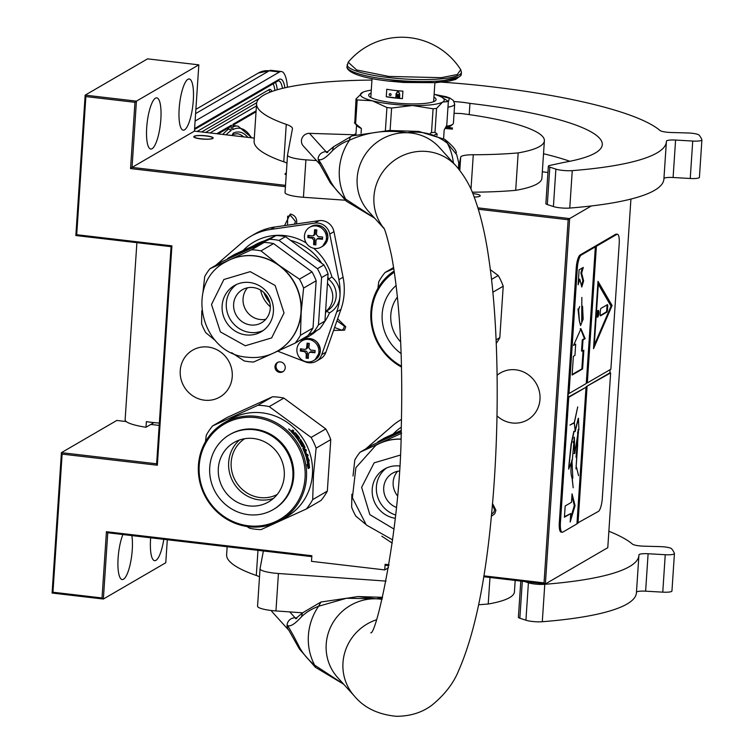 <?xml version="1.0" encoding="UTF-8"?>
<svg xmlns="http://www.w3.org/2000/svg" width="754" height="754" viewBox="0 0 754 754"><rect width="100%" height="100%" fill="white"/><g stroke="black" fill="none" stroke-linecap="round" stroke-linejoin="round"><path stroke-width="1.13" d="M492.532 503.502L495.925 510.288L494.756 513.738L491.363 516.311M492.4 504.973L494.615 509.77L493.757 512.315L491.58 514.087M337.641 318.81L345.737 326.727L344.569 330.177L333.57 330.431M336.934 320.827L344.427 326.209L343.57 328.753L341.986 330.233L334.597 327.5M284.55 225.616L290.271 214.042C294.475 214.956 296.633 217.604 296.765 221.968L296.35 223.929M287.585 225.182L287.642 216.238L290.676 215.616L295.455 221.45L294.446 224.202M630.928 199.065L607.781 547.668L545.378 583.954L569.647 218.575L568.158 219.753L478.347 209.254M388.47 567.743L384.738 569.911L385.106 564.294L388.97 564.746M388.828 565.641L385.351 565.236L385.106 564.294M285.417 186.69L130.546 168.576L134.947 102.318L85.871 96.578L76.701 234.72L171.912 245.851L157.341 465.227L62.13 454.096L52.95 592.229L102.026 597.969L106.427 531.711L311.864 555.736L311.496 561.344L384.738 569.911M167.294 539.741L165.767 562.757L103.364 599.034L107.765 532.776L106.427 531.711M254.296 138.114L194.428 131.121L198.83 64.853L147.567 58.859L85.164 95.145L75.843 235.531L171.054 246.662L156.634 463.795L61.423 452.654L52.092 593.04L103.364 599.034L102.026 597.969M542.324 171.799L547.941 172.459M591.353 205.955L569.647 218.575L477.913 207.85M483.7 576.744L545.378 583.954L544.039 582.88L568.158 219.753M483.851 575.849L544.039 582.88M280.45 361.92A5.344 5.071 -120.2 0 0 275.116 368.178A5.344 5.071 -120.2 0 0 282.788 371.779A5.344 5.071 -120.2 0 0 280.45 361.92M208 347.029A27.097 25.702 -120.2 0 0 192.619 350.186A27.097 25.702 -120.2 0 0 180.932 378.791A27.097 25.702 -120.2 0 0 204.475 400.186A27.097 25.702 -120.2 0 0 219.857 397.038A27.097 25.702 -120.2 0 0 231.544 368.423A27.097 25.702 -120.2 0 0 208 347.029M496.999 415.859A27.097 25.702 -120.2 0 0 512.22 422.975A27.097 25.702 -120.2 0 0 527.611 419.818A27.097 25.702 -120.2 0 0 539.289 391.213A27.097 25.702 -120.2 0 0 515.755 369.818A27.097 25.702 -120.2 0 0 500.364 372.966A27.097 25.702 -120.2 0 0 497.103 375.238M107.765 532.776L311.807 556.64M150.668 537.791A25.768 6.663 96.7 0 0 154.645 560.674A25.768 6.663 96.7 0 0 155.955 560.354A25.768 6.663 96.7 0 0 163.788 539.327M122.921 534.548A25.768 6.663 96.7 0 0 117.926 562.503A25.768 6.663 96.7 0 0 122.186 579.553A25.768 6.663 96.7 0 0 123.505 579.232A25.768 6.663 96.7 0 0 130.744 561.645A25.768 6.663 96.7 0 0 131.856 535.594M126.22 421.552L116.804 420.449L61.423 452.654L62.13 454.096M150.838 424.436L159.179 425.407M198.83 64.853L136.436 101.14L85.164 95.145L85.871 96.578M75.843 235.531L76.701 234.72M194.428 131.121L132.035 167.407L136.436 101.14L134.947 102.318M187.906 79.302A25.768 6.663 96.7 0 0 179.358 106.248A25.768 6.663 96.7 0 0 183.241 130.169A25.768 6.663 96.7 0 0 184.551 129.848A25.768 6.663 96.7 0 0 193.109 102.902A25.768 6.663 96.7 0 0 189.226 78.981A25.768 6.663 96.7 0 0 187.906 79.302M155.456 98.18A25.768 6.663 96.7 0 0 146.898 125.126A25.768 6.663 96.7 0 0 150.781 149.038A25.768 6.663 96.7 0 0 152.091 148.717A25.768 6.663 96.7 0 0 160.649 121.771A25.768 6.663 96.7 0 0 156.766 97.86A25.768 6.663 96.7 0 0 155.456 98.18M285.512 185.352L132.035 167.407L130.546 168.576M286.209 174.89A9.736 1.791 -176.2 0 1 285.031 173.938A9.736 1.791 -176.2 0 1 285.408 173.495A9.736 1.791 -176.2 0 1 286.322 173.147M206.144 135.814A9.736 1.791 -176.2 0 1 213.194 138.01A9.736 1.791 -176.2 0 1 200.809 138.915A9.736 1.791 -176.2 0 1 193.769 136.719A9.736 1.791 -176.2 0 1 206.144 135.814M472.805 193.542A9.736 1.791 -176.2 0 1 480.232 195.786A9.736 1.791 -176.2 0 1 479.855 196.228A9.736 1.791 -176.2 0 1 474.191 197.039M171.054 246.662L171.912 245.851M156.634 463.795L157.341 465.227M52.092 593.04L52.95 592.229M277.962 362.269A5.344 5.071 -120.2 0 0 283.297 371.439M212.27 138.397C216.049 136.578 197.388 134.391 194.692 136.342C190.903 138.161 209.565 140.348 212.27 138.397L212.477 137.652L213.052 138.284M194.692 136.342L193.863 137.011M195.097 121.055L279.451 72.007A38.171 9.868 96.7 0 1 281.402 71.536L271.148 70.339A38.171 9.868 -83.3 0 0 269.197 70.81L279.451 72.007M287.444 87.247A38.171 9.868 96.7 0 0 281.402 71.536M153.995 422.598L145.993 427.245A36.258 6.663 -176.2 0 1 125.126 419.771L136.889 242.665M159.339 423.079A36.258 6.663 -176.2 0 1 146.37 421.627L145.993 427.245M256.106 110.829L232.986 124.278L232.929 125.041M232.694 128.623L232.618 129.735A153.627 39.736 96.7 0 1 251.384 137.775M226.087 134.815A153.627 39.736 96.7 0 1 231.054 130.649L228.82 128.906L226.982 128.698M218.066 133.882L230.111 126.879L231.412 125.192L216.737 133.722M446.472 127.294A29.01 5.335 3.8 0 0 451.194 125.579L452.786 124.231A30.537 5.617 3.8 0 0 453.399 123.222L454.662 104.127L453.343 100.442L449.855 98.067L446.179 96.729L434.125 94.325A41.988 7.719 3.8 0 1 442.164 97.483L447.16 100.612A47.134 8.662 3.8 0 1 448.338 101.554L446.754 125.4L444.172 129.961L443.597 138.642M446.293 126.304A30.537 5.617 3.8 0 0 452.786 124.231M448.3 102.092L449.403 98.227L434.549 94.457M452.523 127.992L445.755 127.313M452.428 129.132L445.096 128.472M277.679 351.166L305.615 361.958A13.355 12.667 -120.2 0 0 308.772 362.749A13.355 12.667 -120.2 0 0 316.36 361.194A13.355 12.667 -120.2 0 0 321.76 354.606L336.746 311.854A61.074 57.917 -120.2 0 0 339.969 296.011A61.074 57.917 -120.2 0 0 338.876 279.668L329.762 234.098A13.355 12.667 -120.2 0 0 314.833 223.109L270.639 229.442A61.074 57.917 -120.2 0 0 250.677 236.37A61.074 57.917 -120.2 0 0 242.307 242.345L215.738 265.37M316.36 361.194L320.554 358.763A13.355 12.667 -120.2 0 0 325.945 352.175L340.931 309.423A61.074 57.917 -120.2 0 0 343.07 277.236L333.956 231.657A13.355 12.667 -120.2 0 0 319.027 220.677L274.824 227.011A61.074 57.917 -120.2 0 0 254.861 233.938L250.677 236.37M326.378 311.1L329.526 312.853A22.139 20.989 -120.2 0 0 339.969 296.011A22.139 20.989 -120.2 0 0 331.911 277.01L327.698 279.63M325.587 311.506A19.086 18.096 -120.2 0 0 327.453 283.381M271.628 353.928L253.617 362.024A56.87 53.93 59.8 0 1 248.886 361.675A56.87 53.93 59.8 0 1 244.173 360.921L231.723 352.693M249.508 282.496A26.72 25.334 59.8 0 1 272.712 303.589A26.72 25.334 59.8 0 1 261.195 331.798A26.72 25.334 59.8 0 1 246.021 334.908A26.72 25.334 -120.2 0 1 222.816 313.815A26.72 25.334 -120.2 0 1 234.334 285.606A26.72 25.334 -120.2 0 1 249.508 282.496M263.231 330.478A26.72 25.334 59.8 0 1 250.215 332.476A26.72 25.334 -120.2 0 1 227.322 312.618A26.72 25.334 -120.2 0 1 236.492 284.494M253.193 287.547A19.086 18.096 -120.2 0 0 242.354 289.772A19.086 18.096 -120.2 0 0 234.126 309.922A19.086 18.096 -120.2 0 0 250.705 324.983A19.086 18.096 59.8 0 0 261.544 322.769A19.086 18.096 59.8 0 0 269.772 302.618A19.086 18.096 59.8 0 0 253.193 287.547M247.519 287.802A19.086 18.096 -120.2 0 0 244.428 307.217A19.086 18.096 -120.2 0 0 260.13 319.507A19.086 18.096 59.8 0 0 265.813 319.262M202.949 292.495L204.72 276.511A56.87 53.93 -120.2 0 1 209.998 268.707L229.932 259.734A51.526 48.869 -120.2 0 1 255.097 255.851A51.526 48.869 59.8 0 1 279.366 265.512A51.526 48.869 59.8 0 1 301.185 312.175A51.526 48.869 59.8 0 1 277.642 350.94A51.526 48.869 59.8 0 1 277.538 350.996M274.786 352.486L295.182 343.089A56.87 53.93 59.8 0 0 300.46 335.285L301.185 312.175L303.598 288.075A56.87 53.93 59.8 0 0 299.432 279.159L279.366 265.512L260.997 250.884A56.87 53.93 59.8 0 0 256.294 250.121A56.87 53.93 -120.2 0 0 251.563 249.781L229.932 259.734A51.526 48.869 -120.2 0 0 225.842 261.845A51.526 48.869 -120.2 0 0 225.738 261.911M260.601 290.083A28.624 27.144 -120.2 0 0 270.3 306.755M201.789 310.723L201.582 323.72A56.87 53.93 -120.2 0 0 205.748 332.637L215.418 340.619M295.182 343.089L307.736 335.794A56.87 53.93 59.8 0 0 313.014 327.99L316.152 280.771L303.598 288.075M300.46 335.285L313.014 327.99M299.432 279.159L311.986 271.864A56.87 53.93 59.8 0 1 316.152 280.771M260.997 250.884L273.561 243.58L311.986 271.864M251.563 249.781L264.117 242.477A56.87 53.93 59.8 0 1 273.561 243.58M209.998 268.707L222.553 261.402L264.117 242.477M308.593 334.719L313.183 332.627A56.87 53.93 59.8 0 0 318.461 324.823L321.59 277.604A56.87 53.93 59.8 0 0 317.425 268.697L278.999 240.413A56.87 53.93 -120.2 0 0 269.555 239.31L276.049 235.54L234.485 254.466L227.991 258.236A56.87 53.93 -120.2 0 0 227.143 259.31M276.049 235.54A56.87 53.93 59.8 0 1 285.493 236.643L323.918 264.918A56.87 53.93 59.8 0 1 328.084 273.834L324.946 321.044A56.87 53.93 59.8 0 1 319.677 328.848L313.183 332.627M269.555 239.31L227.991 258.236M278.999 240.413L285.493 236.643M317.425 268.697L323.918 264.918M321.59 277.604L328.084 273.834M318.461 324.823L324.946 321.044M313.645 360.563A11.451 10.858 59.8 0 0 318.876 351.948A11.451 10.858 -120.2 0 0 313.598 341.27A11.451 10.858 -120.2 0 0 302.137 340.77A11.451 10.858 -120.2 0 0 296.906 349.375A11.451 10.858 59.8 0 0 302.194 360.054A11.451 10.858 59.8 0 0 313.645 360.563L315.087 359.724A11.451 10.858 59.8 0 0 320.318 351.11A11.451 10.858 59.8 0 0 315.031 340.44A11.451 10.858 59.8 0 0 303.579 339.931C313.24 336.953 318.838 340.657 320.365 351.062L315.087 359.724M300.375 349.922L300.46 348.791A53.421 9.821 3.8 0 0 304.729 349.385L305.794 349.168L306.68 347.726A53.421 13.817 -83.3 0 1 307.104 343.155A52.884 9.717 3.8 0 0 309.3 343.419A53.421 13.817 96.7 0 0 308.876 347.98L310.582 350.063A53.421 9.821 3.8 0 0 315.106 350.506L314.955 352.749A53.421 9.821 -176.2 0 1 310.431 352.316L309.338 352.542L308.48 353.975A53.421 13.817 96.7 0 0 308.311 358.386A52.884 9.717 -176.2 0 1 306.115 358.131A53.421 13.817 -83.3 0 1 306.284 353.711L304.578 351.628A53.421 9.821 -176.2 0 1 300.309 351.044L300.375 349.922M301.308 348.913L301.204 350.525L300.309 351.044M307.962 343.258L307.698 347.132A1.904 1.81 59.8 0 1 306.831 348.565L305.832 349.149M309.376 352.523L310.375 351.939A1.904 1.81 59.8 0 1 311.459 351.722L314.993 352.137M301.204 350.525L305.596 351.034A1.904 1.81 59.8 0 1 307.302 353.117L307.001 357.613L306.115 358.131M307.001 357.613L308.329 357.764M321.185 247.095A11.451 10.858 59.8 0 0 326.416 238.481A11.451 10.858 -120.2 0 0 321.129 227.802A11.451 10.858 -120.2 0 0 309.677 227.293A11.451 10.858 -120.2 0 0 304.446 235.908A11.451 10.858 59.8 0 0 309.724 246.586A11.451 10.858 59.8 0 0 321.185 247.095L322.627 246.256A11.451 10.858 59.8 0 0 327.858 237.642A11.451 10.858 59.8 0 0 322.571 226.963A11.451 10.858 59.8 0 0 311.11 226.454C320.78 223.476 326.378 227.19 327.896 237.585L322.627 246.256M307.915 236.445L307.99 235.323A53.421 9.821 3.8 0 0 312.26 235.908L313.334 235.691L314.22 234.249A53.421 13.817 -83.3 0 1 314.644 229.687A52.884 9.717 3.8 0 0 316.84 229.942A53.421 13.817 96.7 0 0 316.416 234.513L318.122 236.596A53.421 9.821 3.8 0 0 322.646 237.039L322.495 239.282A53.421 9.821 -176.2 0 1 317.971 238.839L316.878 239.065L316.02 240.498A53.421 13.817 96.7 0 0 315.841 244.918A52.884 9.717 -176.2 0 1 313.645 244.664A53.421 13.817 -83.3 0 1 313.824 240.243L312.109 238.151A53.421 9.821 -176.2 0 1 307.849 237.567L307.915 236.445M308.848 235.446L308.735 237.048L307.849 237.567M315.492 229.791L315.238 233.655A1.904 1.81 59.8 0 1 314.361 235.097L313.372 235.672M316.916 239.046L317.905 238.471A1.904 1.81 59.8 0 1 318.989 238.245L322.533 238.66M308.735 237.048L313.136 237.567A1.904 1.81 59.8 0 1 314.842 239.649L314.541 244.145L313.645 244.664M314.541 244.145L315.86 244.296M305.05 477.904A55.155 52.299 -120.2 0 0 255.729 417.622A55.155 52.299 -120.2 0 0 199.216 465.529A55.155 52.299 59.8 0 0 248.547 525.811A55.155 52.299 59.8 0 0 305.05 477.904M280.752 520.203A56.296 53.393 59.8 0 0 306.463 477.848A56.296 53.393 -120.2 0 0 280.479 425.36A56.296 53.393 -120.2 0 0 224.145 422.862A56.296 53.393 -120.2 0 0 198.434 465.218A56.296 53.393 59.8 0 0 224.419 517.706A56.296 53.393 59.8 0 0 280.752 520.203L286.718 516.735A56.296 53.393 59.8 0 0 312.429 474.379A56.296 53.393 -120.2 0 0 286.454 421.891A56.296 53.393 -120.2 0 0 230.121 419.394L224.145 422.862M246.954 526.509L249.725 528.281A62.978 59.726 59.8 0 0 261.054 529.61L306.369 508.978L321.016 500.458A62.978 59.726 59.8 0 0 327.34 491.09L330.761 439.62A62.978 59.726 -120.2 0 0 325.766 428.932L283.872 398.093A62.978 59.726 -120.2 0 0 272.543 396.774L227.237 417.405L212.59 425.925A62.978 59.726 -120.2 0 0 206.257 435.294L205.474 441.721M327.34 491.09L312.693 499.61A62.978 59.726 59.8 0 1 306.369 508.978M312.693 499.61L313.504 474.398L316.114 448.14A62.978 59.726 -120.2 0 0 311.119 437.443L269.225 406.613A62.978 59.726 -120.2 0 0 257.896 405.294L212.59 425.925M330.761 439.62L316.114 448.14M325.766 428.932L311.119 437.443M283.872 398.093L269.225 406.613M272.543 396.774L257.896 405.294M308.141 459.865L307.019 457.376M308.358 459.827A56.296 53.393 -120.2 0 1 309.517 467.471L308.744 466.424A56.296 53.393 -120.2 0 0 307.406 458.847L306.303 457.791L307.641 457.018L309.291 460.817L307.66 459.949M308.81 467.819L307.952 466.679L309.545 467.8L308.113 468.225M307.952 466.679A55.532 52.667 -120.2 0 0 307.83 465.604M308.688 466.632A56.296 53.393 -120.2 0 0 307.368 459.035L306.671 459.186M309.545 467.8L308.207 468.573L307.019 464.558L307.877 465.604L307.378 465.652M307.877 465.604A56.296 53.393 -120.2 0 0 306.388 458.093L307.368 459.035M297.425 438.027L298.452 437.329L297.425 438.027A55.532 52.667 -120.2 0 0 297.396 437.98M298 437.593A56.296 53.393 -120.2 0 0 296.369 435.482L296.03 435.765M296.369 435.482L295.983 435.708A56.296 53.393 -120.2 0 1 297.613 437.82L297.038 438.253A55.532 52.667 -120.2 0 0 296.869 438.027M296.737 438.121L297.085 437.857A56.296 53.393 -120.2 0 0 295.144 435.388L294.814 435.671M302.015 445.312A55.532 52.667 -120.2 0 1 302.392 446.038L303.042 445.718L303.146 446.34L301.873 446.387A56.296 53.393 -120.2 0 0 294.757 435.605L295.144 435.388M303.146 446.34L302.222 446.82M303.042 445.718A56.296 53.393 -120.2 0 0 301.798 443.427L301.411 443.654M303.183 446.283A55.532 52.667 -120.2 0 0 302.919 445.774M306.049 456.717L308.132 455.736L306.228 456.839L305.898 456.358A56.296 53.393 -120.2 0 0 302.844 448.357L304.164 446.651A56.296 53.393 -120.2 0 0 302.316 443.126L301.685 443.484A55.532 52.667 -120.2 0 0 301.685 443.484L301.298 443.446M306.228 456.839L305.898 456.358M307.425 455.916A55.532 52.667 -120.2 0 0 307.076 454.747M308.132 455.736A56.296 53.393 -120.2 0 0 307.717 454.37L306.397 455.02M306.812 454.898A56.296 53.393 -120.2 0 0 305.738 451.778L305.351 452.004A56.296 53.393 -120.2 0 1 306.426 455.114L306.105 455.303M305.549 455.246L305.973 455.124A56.296 53.393 -120.2 0 0 304.757 451.693L304.343 451.853M304.757 451.693L306.426 450.722L304.324 451.806M305.747 450.977A55.532 52.667 -120.2 0 0 305.266 449.78M306.426 450.722A56.296 53.393 -120.2 0 0 305.898 449.412L304.588 450.1M305.002 449.94A56.296 53.393 -120.2 0 0 304.248 448.225L303.589 448.517A55.532 52.667 -120.2 0 1 303.608 448.564M304.022 446.99A55.532 52.667 -120.2 0 1 304.248 447.461L304.908 447.16L304.993 447.791L303.589 448.517M304.993 447.791L304.248 448.225M301.958 443.069A55.532 52.667 -120.2 0 0 301.525 442.334L301.063 441.919L300.865 442.711A56.296 53.393 -120.2 0 1 302.147 444.973L301.506 445.312M304.908 447.16A56.296 53.393 -120.2 0 0 302.147 441.957L301.525 442.334M300.714 442.108L302.147 441.957M301.364 445.407L301.76 445.199A56.296 53.393 -120.2 0 0 299.696 441.656L299.319 441.891M300.742 441.043A55.532 52.667 -120.2 0 0 299.998 439.884L300.592 439.488A56.296 53.393 -120.2 0 1 301.364 440.685L299.696 441.656M300.592 439.488L299.998 439.884M298.923 440.459A56.296 53.393 -120.2 0 0 298.113 439.271L297.745 439.535M298.292 437.452A55.532 52.667 -120.2 0 1 298.857 438.234L299.442 437.81L299.63 438.394L298.113 439.271M299.442 437.81A56.296 53.393 -120.2 0 0 295.672 433.069L295.144 433.559A55.532 52.667 -120.2 0 1 295.417 433.87M295.672 433.069L295.097 432.702L293.834 433.625A55.532 52.667 -120.2 0 0 293.768 433.55M294.362 433.126A56.296 53.393 -120.2 0 0 293.353 432.033L293.042 432.344M293.174 431.439A55.532 52.667 -120.2 0 0 292.269 430.525L292.759 429.997A56.296 53.393 -120.2 0 1 293.824 431.062L293.08 431.486L293.353 432.033L293.08 431.486L292.561 432.014M292.759 429.997L291.902 430.506M290.95 431.288L291.44 430.76L292.345 431.279L291.921 430.477L291.845 431.806L290.893 431.326M298.452 437.329L298.377 437.103A56.296 53.393 -120.2 0 0 295.822 433.908L293.994 434.7A56.296 53.393 -120.2 0 0 291.148 431.637L290.846 431.109L291.148 431.637M289.951 429.799L288.942 429.384L289.659 430.129M288.697 428.932L290.224 430.327L288.669 428.96M291.44 430.76L290.865 431.099M297.085 437.857L297.613 437.82M303.721 450.345L304.135 450.176A56.296 53.393 -120.2 0 0 303.57 448.884L303.165 449.064M303.57 448.884L303.862 448.451A56.296 53.393 -120.2 0 1 304.616 450.157L303.805 450.543M303.862 448.451L303.202 448.743M292.316 432.212L292.533 431.806A56.296 53.393 -120.2 0 1 293.975 433.352L293.589 433.578A56.296 53.393 -120.2 0 0 292.316 432.212L292.005 432.523M293.975 433.352L293.447 433.852A55.532 52.667 -120.2 0 0 293.381 433.776M302.392 446.038L302.495 446.66M304.248 447.461L304.324 448.083M298.857 438.234L299.036 438.819M293.834 433.625L295.144 433.559M244.682 438.705A32.328 30.65 59.8 0 0 232.185 472.805A32.328 30.65 59.8 0 0 260.083 497.574A32.328 30.65 -120.2 0 0 277.142 494.52M239.489 440.006A34.354 32.573 59.8 0 0 230.413 475.802A34.354 32.573 59.8 0 0 259.395 499.893A34.354 32.573 -120.2 0 0 273.438 498.394M249.065 505.896A34.354 32.573 59.8 0 1 219.216 478.781A34.354 32.573 59.8 0 1 234.032 442.504A34.354 32.573 59.8 0 1 253.532 438.508A34.354 32.573 -120.2 0 1 283.381 465.633A34.354 32.573 -120.2 0 1 268.565 501.9A34.354 32.573 -120.2 0 1 249.065 505.896M273.08 509.657L273.909 509.167A43.317 41.084 -120.2 0 0 292.59 463.427A43.317 41.084 -120.2 0 0 254.956 429.224A43.317 41.084 59.8 0 0 230.356 434.266L229.518 434.756A43.317 41.084 59.8 0 1 254.117 429.714A43.317 41.084 -120.2 0 1 291.751 463.917A43.317 41.084 -120.2 0 1 273.08 509.657A43.317 41.084 -120.2 0 1 248.481 514.69A43.317 41.084 59.8 0 1 210.847 480.496A43.317 41.084 59.8 0 1 229.518 434.756M394.361 272.185A55.155 52.299 -120.2 0 0 371.675 312.109A55.155 52.299 59.8 0 0 401.496 366.171M394.172 270.95A56.296 53.393 -120.2 0 0 370.893 311.798A56.296 53.393 59.8 0 0 401.524 367.075M393.635 267.51L385.049 272.505A62.978 59.726 -120.2 0 0 378.715 281.873L377.933 288.301M492.852 292.232L503.22 286.2L499.808 337.669A62.978 59.726 59.8 0 1 496.245 343.4M499.808 337.669L496.094 339.828M503.22 286.2A62.978 59.726 -120.2 0 0 498.224 275.512L491.514 279.414M490.345 269.715L498.224 275.512M393.814 268.584L385.049 272.505M400.676 341.92A34.354 32.573 59.8 0 1 397.443 297.067M401.137 353.588A43.317 41.084 59.8 0 1 396.152 285.483M400.751 419.874L401.486 419.45A61.074 57.917 -120.2 0 0 400.751 419.874A61.074 57.917 -120.2 0 0 392.382 425.85L365.813 448.875M386.566 467.998A26.72 25.334 -120.2 0 0 376.83 493.719A26.72 25.334 -120.2 0 0 395.596 514.973M399.271 471.033A19.086 18.096 -120.2 0 0 392.438 473.276A19.086 18.096 -120.2 0 0 383.805 491.127A19.086 18.096 -120.2 0 0 396.359 507.404M399.582 466A26.72 25.334 -120.2 0 0 384.417 469.111A26.72 25.334 -120.2 0 0 372.796 496.886A26.72 25.334 -120.2 0 0 395.247 518.3M397.594 471.307A19.086 18.096 -120.2 0 0 397.424 495.755M400.902 439.045A51.526 48.869 -120.2 0 0 380.016 443.239A51.526 48.869 -120.2 0 0 375.926 445.35A51.526 48.869 -120.2 0 0 375.822 445.416M392.231 543.125L381.807 536.198M353.023 476L354.804 460.015A56.87 53.93 -120.2 0 1 360.073 452.212L401.637 433.277M351.873 494.228L351.666 507.225A56.87 53.93 -120.2 0 0 355.831 516.141L365.502 524.124M360.073 452.212L372.636 444.907L401.147 431.919M401.194 430.393L384.568 437.97L378.074 441.74A56.87 53.93 -120.2 0 0 377.226 442.815M401.175 431.222L378.074 441.74M390.101 130.517L391.599 108.039L412.532 105.494A41.988 7.719 3.8 0 0 431.495 104.768A41.988 7.719 3.8 0 0 442.655 102.054L448.338 101.554M436.575 108.388A47.134 8.662 -176.2 0 1 434.879 108.604A47.134 8.662 -176.2 0 1 433.088 108.793L431.505 132.638A47.134 8.662 3.8 0 0 434.992 132.242L436.575 108.388L442.655 102.054A41.988 7.719 3.8 0 0 442.164 97.483M355.916 134.674L356.548 125.164M354.766 123.204L356.011 98.972A47.134 8.662 3.8 0 0 357.189 99.914L372.278 100.791L386.925 107.492A47.134 8.662 3.8 0 0 391.599 108.039M371.288 90.16A41.988 7.719 3.8 0 0 362.9 92.214L356.011 98.972M434.992 132.242L437.15 134.042L437.056 135.39M430.364 133.119L431.505 132.638M372.278 100.791A41.988 7.719 3.8 0 0 412.532 105.494L433.088 108.793M385.407 130.433L386.925 107.492M361.062 133.307L361.383 128.472L355.605 123.76L357.189 99.914M361.383 128.472A43.892 8.068 -176.2 0 1 357.255 125.937L354.653 123.072M355.605 123.76A47.134 8.662 -176.2 0 1 354.427 122.817M362.815 92.252L362.9 92.214A41.988 7.719 3.8 0 0 362.09 92.629A41.988 7.719 3.8 0 0 372.222 100.782M371.1 93.015A33.779 6.211 -176.2 0 0 368.659 95.108A33.779 6.211 -176.2 0 0 378.14 100.112A33.779 6.211 3.8 0 0 414.813 103.92A33.779 6.211 3.8 0 0 436.076 99.585A33.779 6.211 3.8 0 0 433.936 97.191M434.785 134.504A43.892 8.068 3.8 0 0 437.15 134.042M472.23 192.185A149.999 27.568 3.8 0 0 515.698 190.338L518.177 152.902A124.429 22.874 3.8 0 0 539.61 146.493A124.429 22.874 3.8 0 0 544.388 140.781A124.429 22.874 3.8 0 0 460.967 113.496A29.01 5.335 3.8 0 1 454.059 113.251M515.698 190.338A124.429 22.874 3.8 0 0 537.121 183.929A124.429 22.874 3.8 0 0 541.9 178.217L544.388 140.781M548.356 166.172A8.011 1.47 3.8 0 0 549.807 167.134L547.319 204.57A8.011 1.47 -176.2 0 1 545.868 203.608L548.356 166.172A8.011 1.47 3.8 0 1 549.685 165.465L564.096 162.364A182.449 33.534 3.8 0 0 595.274 153.005A182.449 33.534 3.8 0 0 602.276 144.627A182.449 33.534 3.8 0 0 469.959 103.392L469.214 114.617M549.807 167.134L555.886 169.122A11.451 2.102 3.8 0 0 572.258 170.63A244.277 44.901 3.8 0 0 657.017 152.911A244.277 44.901 3.8 0 0 666.385 141.695A244.277 44.901 3.8 0 0 666.404 141.234A9.538 1.753 -176.2 0 1 666.404 141.215A9.538 1.753 -176.2 0 1 675.584 140.065L692.728 141.055A9.538 1.753 3.8 0 0 701.908 139.905A9.538 1.753 3.8 0 0 701.88 139.763A280.545 51.564 3.8 0 0 699.118 135.136A9.538 1.753 3.8 0 0 687.893 132.968L671.06 132.497A9.538 1.753 -176.2 0 1 659.967 130.461A244.277 44.901 3.8 0 0 489.648 86.54A183.213 33.676 3.8 0 0 441.863 82.177M572.258 170.63L569.77 208.066A244.277 44.901 3.8 0 0 654.529 190.347A244.277 44.901 3.8 0 0 663.897 179.132L666.385 141.695M699.392 177.199A9.538 1.753 -176.2 0 1 699.42 177.341A9.538 1.753 -176.2 0 1 690.24 178.491L673.096 177.501A9.538 1.753 3.8 0 0 663.935 178.557M569.77 208.066A11.451 2.102 -176.2 0 1 553.408 206.558L547.319 204.57M569.883 161.271A182.449 33.534 3.8 0 0 543.521 153.741M371.958 80.065A183.213 33.676 3.8 0 0 256.586 103.618A183.213 33.676 3.8 0 0 286.266 124.372A38.171 7.012 -176.2 0 1 292.448 128.698A38.171 7.012 -176.2 0 1 292.429 128.849L287.528 155.022A19.086 3.506 3.8 0 0 287.519 155.098A19.086 3.506 3.8 0 0 305.917 159.839L303.428 197.275L345.068 200.206M303.428 197.275A19.086 3.506 -176.2 0 1 285.031 192.534A19.086 3.506 -176.2 0 1 285.04 192.458L287.519 155.183M286.982 163.128A38.171 7.012 3.8 0 0 283.777 161.808L286.266 124.372M256.586 103.618L254.098 141.055A183.213 33.676 3.8 0 0 283.777 161.808M469.959 103.392A29.01 5.335 3.8 0 0 454.115 101.564M458.555 167.558A19.086 3.506 3.8 0 0 458.828 167.096L460.685 157.134A19.086 3.506 -176.2 0 1 473.276 154.749A149.999 27.568 3.8 0 0 518.177 152.902M305.917 159.839L316.51 160.583M355.992 133.581A45.806 8.417 3.8 0 0 354.389 134.768M478.601 604.746A149.999 27.568 3.8 0 0 488.215 604.011A124.429 22.874 3.8 0 0 509.647 597.602A124.429 22.874 3.8 0 0 514.426 591.881L515.18 580.42M524.511 581.513L528.413 582.785A11.451 2.102 3.8 0 0 544.784 584.293A244.277 44.901 3.8 0 0 629.533 566.574A244.277 44.901 3.8 0 0 638.911 555.359A244.277 44.901 3.8 0 0 638.93 554.897A9.538 1.753 -176.2 0 1 638.93 554.878A9.538 1.753 -176.2 0 1 648.11 553.738L665.245 554.718A9.538 1.753 3.8 0 0 674.434 553.577A9.538 1.753 3.8 0 0 674.406 553.427A280.545 51.564 3.8 0 0 671.644 548.799A9.538 1.753 3.8 0 0 660.419 546.631L643.586 546.16A9.538 1.753 -176.2 0 1 632.483 544.124A244.277 44.901 3.8 0 0 608.864 531.24M544.784 584.293L542.296 621.73A244.277 44.901 3.8 0 0 627.045 604.011A244.277 44.901 3.8 0 0 636.423 592.795L638.911 555.359M671.918 590.863A9.538 1.753 -176.2 0 1 671.946 591.013A9.538 1.753 -176.2 0 1 662.766 592.154L645.622 591.174A9.538 1.753 3.8 0 0 636.461 592.22M542.296 621.73A11.451 2.102 -176.2 0 1 525.924 620.222L519.845 618.233A8.011 1.47 -176.2 0 1 518.394 617.272L520.797 581.08M263.372 550.976L260.055 568.695A19.086 3.506 3.8 0 0 260.045 568.77A19.086 3.506 3.8 0 0 278.433 573.502L275.955 610.938L302.571 612.814M275.955 610.938A19.086 3.506 -176.2 0 1 257.557 606.207A19.086 3.506 -176.2 0 1 257.566 606.131L260.045 568.846M259.508 576.801A38.171 7.012 3.8 0 0 256.303 575.472L257.972 550.345M227.152 546.735L226.624 554.727A183.213 33.676 3.8 0 0 256.303 575.472M488.215 604.011L489.977 577.47M278.433 573.502L386.02 581.089M458.47 168.708L458.724 162.77L456.707 154.702L447.376 143.269C435.84 134.174 422.428 130.659 407.16 132.742C386.5 129.528 367.283 132.016 349.517 140.197C342.853 142.591 337.151 146.116 332.391 150.791C325.294 158.51 320.525 161.243 318.065 158.981L319.903 164.334L303.287 145.956A7.634 7.37 -42.1 0 1 309.451 133.354L355.483 134.806M327.01 152.346L326.058 151.724A7.634 7.37 -42.1 0 0 318.065 158.981C320.459 162.204 324.559 169.584 330.384 181.12L330.365 182.92L346.293 201.167L345.605 199.065L374.512 218.01M330.384 181.12C334.352 188.198 339.432 194.183 345.605 199.065A58.143 56.145 137.9 0 1 349.517 140.197A7.634 4.496 -108.7 0 1 351.958 135.918L333.485 146.785L326.548 152.591L327.688 152.449M453.399 162.977A58.143 56.145 -42.1 0 0 447.376 143.279L444.813 139.367L418.8 131.422L407.16 132.742L389.083 130.489L351.958 135.918M343.56 684.085L314.644 665.141C308.103 659.741 303.023 653.756 299.423 647.196C293.551 635.565 289.442 628.176 287.104 625.057C289.498 627.385 294.277 624.651 301.44 616.866C305.766 612.521 311.468 608.996 318.556 606.273L346.51 598.261L376.199 598.817L382.325 598.205M456.707 154.702L458.724 162.77M332.391 150.791L333.485 146.785M382.532 597.328L358.131 596.565L376.199 598.817L382.448 597.696M358.122 596.565L321.006 602.003L302.533 612.861L301.44 616.866M343.701 684.246L315.332 667.252L299.404 648.996L299.423 647.196M296.887 617.856L295.106 617.809L296.058 618.421M271.28 610.504A7.634 7.37 137.9 0 0 272.335 612.041L288.942 630.41A7.634 7.37 -42.1 0 1 287.104 625.057A7.634 7.37 137.9 0 1 295.106 617.809L289.781 611.918M398.235 94.608L399.818 94.976L399.318 93.025L399.648 94.768M399.818 94.976L399.064 93.147M348.188 62.214A69.849 69.849 0 0 1 460.722 69.688L457.273 74.542L441.231 77.671L388.753 76.418L356.661 69.962L348.188 62.214L347.029 66.597A57.257 10.528 -176.2 0 0 388.451 79.519A57.257 10.528 -176.2 0 0 461.288 74.184L460.939 75.541L455.614 79.443L449.045 81.149L435.812 82.686L403.748 82.469L388.753 81.112C346.35 76.324 346.529 67.379 347.029 66.597M458.922 76.908L434.804 82.704L388.857 81.093M386.274 96.748A31.489 5.787 3.8 0 0 394.031 97.869A31.489 5.787 3.8 0 0 402.419 98.633L402.909 91.149A31.489 5.787 3.8 0 1 394.531 90.386A31.489 5.787 3.8 0 1 386.764 89.255L386.274 96.748L402.419 98.633M399.139 93.025L398.555 91.404A0.528 0.5 -120.2 0 0 397.65 91.319L396.802 92.572L397.942 91.404L399.139 93.025L398.527 91.422A0.528 0.5 -120.2 0 0 397.81 91.177L397.839 91.159M397.961 91.394L397.009 92.733M396.83 93.006L395.859 93.958L396.189 94.655L397.876 94.589L396.076 94.109L397.876 94.589M396.689 96.399L396.868 95.673L396.01 95.428L395.869 97.068L396.924 95.947L395.973 95.447M397.829 95.645L397.132 96.144L397.697 97.285L398.206 96.069L397.339 95.711M397.942 97.209L397.801 95.664M398.593 96.21L398.857 97.426L399.516 96.295M398.998 97.2L398.47 95.72L398.489 97.379M399.073 97.445L399.526 96.21L399.601 97.511L399.733 95.871L398.97 97.257L398.432 95.739M390.12 95.504A0.952 0.905 -120.2 0 0 391.1 94.674A0.952 0.905 -120.2 0 0 389.705 93.741A0.952 0.905 -120.2 0 0 390.12 95.504M396.057 97.068L396.076 96.361M399.601 97.511L399.705 95.881M396.086 96.154L396.123 95.635L396.764 96.031L396.152 95.645M397.782 95.871L397.499 97.049L397.782 95.871M396.623 96.201L396.123 96.144M397.283 96.663L397.292 96.163M617.394 234.249A11.451 2.959 96.7 0 0 616.81 234.39L596.395 246.256L587.319 382.9L610.872 369.206L619.204 243.796A11.451 2.959 96.7 0 0 617.394 234.249L616.291 234.117A11.451 2.959 96.7 0 0 615.707 234.258L580.118 254.956A11.451 2.959 96.7 0 0 576.226 268.019L559.317 522.579A11.451 2.959 96.7 0 0 561.127 532.126L562.23 532.258A11.451 2.959 96.7 0 0 562.814 532.117L576.942 523.898L586.018 387.254L568.016 397.217L568.752 397.301L560.42 522.711A11.451 2.959 96.7 0 0 562.23 532.258M596.395 246.256L581.211 255.088A11.451 2.959 96.7 0 0 577.328 268.141L568.997 393.56L568.262 393.465L568.016 397.217M576.98 523.361L598.412 511.41A11.451 2.959 96.7 0 0 602.295 498.356L610.627 372.947L609.892 372.862L610.109 369.649M583.304 267.406L579.11 269.838L578.12 284.814L579.788 279.187L581.786 287.029L583.624 280.874L581.626 273.033L583.304 267.406M580.222 328.678L580.948 328.763L573.54 345.426L575.688 344.173L574.934 355.407L573.37 356.322L572.126 375.04L582.597 368.951L583.841 350.233L582.267 351.147L583.012 339.913L585.161 338.669L584.425 338.584L580.58 328.772M580.948 328.763L585.161 338.669M581.843 297.406L581.72 321.562L583.096 319.347L580.608 325.332L579.411 320.865L578.601 309.79L579.666 306.529L578.582 309.508L577.988 308.914L579.345 321.016L580.58 325.577L583.125 319.112L581.749 321.317L581.843 297.406M582.757 318.989L582.569 306.294L583.172 319.074M568.997 393.56L586.273 383.513L595.349 246.869M587.319 382.9L586.584 382.815L595.66 246.172M612.088 305.521L598.007 281.317L593.53 348.697L612.088 305.521L611.353 305.427L597.931 282.364M577.262 523.201L586.339 386.557L609.892 372.862M610.627 372.947L586.339 386.557M577.998 523.285L587.064 386.642M570.175 522.041L575.057 505.651L572.05 493.851L571.485 502.305L565.18 505.981L564.426 517.244L570.74 513.578L570.175 522.041M578.469 429.365L575.981 468.913L577.687 444.624L576.028 457.235L578.12 433.842M577.555 432.815L577.884 434.351L578.299 433.87M573.097 442.409L574.425 441.269L574.605 453.512M571.928 459.921C570.571 468.055 570.627 474.134 572.079 478.149L573.191 487.791L572.192 478.281L572.814 478.196L571.966 460.374M572.079 478.262L572.644 478.554M578.252 418.357L574.934 431.524M573.879 431.25L571.051 444.511L568.714 467.263M576.508 467.244L578.554 475.642M575.179 431.297L574.378 422.683L577.705 406.924L574.303 422.542L569.977 425.058L574.275 422.928L575.179 431.297M568.752 397.301L586.018 387.254M581.626 273.033L580.891 272.948L582.38 267.943M583.624 280.874L582.889 280.78L580.891 272.948M581.438 285.653L582.889 280.78M579.788 279.187L579.063 279.103L578.337 281.534M582.597 368.951L581.862 368.866L583.068 350.676M572.163 374.502L581.862 368.866M575.688 344.173L573.681 344.823M583.012 339.913L582.276 339.828L584.425 338.584M582.267 351.147L581.532 351.062L582.276 339.828M593.671 346.586L611.353 305.427M575.057 505.651L574.322 505.566L571.9 496.066M570.392 518.761L574.322 505.566M570.74 513.578L564.463 516.716M577.658 444.615L577.658 443.918M572.691 478.177L571.928 477.913M577.894 430.006C578.422 429.535 578.563 430.685 578.299 433.465L577.922 433.965L577.724 431.703M574.02 437.64L574.425 440.92L573.134 441.919M578.912 429.846L578.45 418.216L575.161 431.58L574.086 431.26L571.372 444.172L568.676 469.139L572.333 459.968L574.331 437.15L574.727 453.522L578.506 429.799M574.275 422.928L573.737 422.862M598.308 284.249L611.042 306.124L594.265 345.153L598.308 284.249L597.809 284.192M594.265 345.153L593.766 345.096M598.092 310.412A3.431 0.886 96.7 0 0 596.951 314.003A3.431 0.886 96.7 0 0 597.47 317.198A3.431 0.886 96.7 0 0 597.649 317.151A3.431 0.886 96.7 0 0 598.789 313.56A3.431 0.886 96.7 0 0 598.271 310.375A3.431 0.886 96.7 0 0 598.092 310.412M607.724 306.256A1.904 0.49 96.7 0 0 607.413 304.663A1.904 0.49 96.7 0 0 607.319 304.691L601.042 308.339A1.904 0.49 96.7 0 0 600.391 310.516L600.146 314.258A1.904 0.49 96.7 0 0 600.448 315.851A1.904 0.49 96.7 0 0 600.542 315.832L606.819 312.175A1.904 0.49 96.7 0 0 607.47 309.998L607.724 306.256L606.989 306.171A1.904 0.49 96.7 0 0 606.913 304.918M597.14 316.84A3.431 0.886 96.7 0 0 598.016 313.796A3.431 0.886 96.7 0 0 597.865 310.639M600.212 315.511L606.093 312.09A1.904 0.49 96.7 0 0 606.734 309.913L606.989 306.171M195.597 113.609L269.197 70.81A19.086 18.096 59.8 0 0 258.358 73.025L195.88 109.358M194.607 128.548L278.952 79.49A30.537 7.898 -83.3 0 1 284.899 87.803M278.952 79.49A1.904 1.81 59.8 0 1 278.085 80.932L194.541 129.509M278.085 80.932L278.462 80.801A28.624 7.408 -83.3 0 1 282.477 88.378M275.436 82.469A28.624 7.408 -83.3 0 1 277.284 89.764M273.127 83.807A26.72 6.909 -83.3 0 1 274.899 90.48M271.911 91.488A19.086 4.939 96.7 0 0 269.055 89.651L197.19 131.441M269.055 89.651A1.904 1.81 -120.2 0 0 270.761 91.743L269.923 92.233M259.282 98.416L201.601 131.959M271.478 91.517L271.638 91.526A17.172 4.439 96.7 0 0 270.761 91.743L271.101 91.781M205.625 132.431L256.709 102.723M210.036 132.94L256.426 105.965M232.986 124.278L232.618 129.735M231.054 130.649L231.412 125.192M232.345 135.55A3.817 0.99 -83.3 0 1 233.457 132.968A149.81 38.746 -83.3 0 1 247.868 137.369M229.593 135.23A149.81 38.746 -83.3 0 1 229.697 135.155A3.817 0.99 -83.3 0 1 230.224 135.305M251.902 137.841L238.066 126.144A155.541 40.226 96.7 0 0 232.882 126.785M222.798 134.438A155.541 40.226 -83.3 0 1 228.82 128.906L228.905 127.577M233.457 132.968A1.904 1.828 67.1 0 1 232.373 134.514L237.18 133.722A147.907 38.256 -83.3 0 1 243.683 136.879M447.961 107.153A30.537 5.617 3.8 0 0 454.662 104.127M325.945 352.175L321.76 354.606M340.931 309.423L336.746 311.854M274.824 227.011L270.639 229.442M319.027 220.677L314.833 223.109M333.956 231.657L329.762 234.098M343.07 277.236L338.876 279.668M329.526 312.853A54.58 51.762 59.8 0 1 324.371 322.062M316.897 330.469A54.58 51.762 59.8 0 1 299.696 340.469M243.061 250.564A54.58 51.762 59.8 0 1 306.199 242.911M313.664 248.254A54.58 51.762 59.8 0 1 331.911 277.01M326.35 311.176A51.526 48.869 59.8 0 1 325.474 313.193M253.174 245.955L254.635 245.107A51.526 48.869 59.8 0 1 264.4 240.837M290.535 240.356A51.526 48.869 59.8 0 1 321.675 263.269M327.886 276.897A51.526 48.869 59.8 0 1 328.499 279.168A19.086 18.096 -120.2 0 1 327.481 310.516L325.577 311.619M263.834 292.486A35.118 33.299 -120.2 0 0 269.809 302.759M245.304 345.766L271.657 337.905L284.022 312.948L275.144 285.493L250.224 271.647L223.872 279.498L211.506 304.465L220.385 331.911L245.304 345.766M277.434 351.053A51.526 48.869 -120.2 0 0 299.649 296.652A51.526 48.869 -120.2 0 0 254.89 255.974A51.526 48.869 -120.2 0 0 225.635 261.968C184.089 283.259 200.781 354.399 247.472 357.226C258.179 358.395 268.17 356.34 277.434 351.053L277.642 350.94M307.698 347.132L306.68 347.726M311.459 351.722L310.431 352.316M307.302 353.117L306.284 353.711M305.596 351.034L304.578 351.628M315.238 233.655L314.22 234.249M318.989 238.245L317.971 238.839M314.842 239.649L313.824 240.243M313.136 237.567L312.109 238.151M301.685 441.542L301.063 441.919M302.703 445.887A28.247 26.786 -120.2 0 0 303.07 446.377M393.136 434.068A54.58 51.762 59.8 0 1 401.288 427.188M400.186 455.133L374.135 462.843L361.637 487.338L369.828 514.614L394.022 529.082M400.892 439.177A51.526 48.869 -120.2 0 0 375.709 445.473L355.879 467.678L352.391 497.715L366.274 524.944L392.664 539.902M692.728 141.055L690.24 178.491M673.096 177.501L675.584 140.065M555.886 169.122L553.408 206.558M470.986 189.329L473.276 154.749M459.808 170.395L460.685 157.134M458.828 167.096L458.696 168.99M665.245 554.718L662.766 592.154M645.622 591.174L648.11 553.738M528.413 582.785L525.924 620.222M522.305 581.249L519.845 618.233M319.903 164.334L330.365 182.92M383.937 228.434L368.659 211.525A47.709 46.079 -42.1 0 1 361.948 160.234A47.709 46.079 -42.1 0 1 407.16 132.742A47.709 46.079 -42.1 0 1 439.45 147.539L456.217 166.097A47.709 46.079 137.9 0 0 423.937 151.3A47.709 46.079 137.9 0 0 379.29 177.661A47.709 46.079 137.9 0 0 383.843 228.226M382.052 599.373A47.709 46.079 137.9 0 0 376.199 598.817A47.709 46.079 137.9 0 0 330.987 626.31A47.709 46.079 137.9 0 0 337.698 677.61L354.474 696.159A47.709 46.079 -42.1 0 1 376.255 619.854M315.332 667.252L314.644 665.141A58.143 56.145 -42.1 0 1 318.556 606.273L321.006 602.003M327.849 151.78L326.058 151.724L309.451 133.354M460.722 69.688L461.42 72.224A57.257 10.528 -176.2 0 1 388.583 77.558A57.257 10.528 -176.2 0 1 347.16 64.627M576.226 268.019L577.328 268.141M580.118 254.956L581.211 255.088M615.707 234.258L616.81 234.39M559.317 522.579L560.42 522.711M574.133 437.358L574.548 453.277M607.47 309.998L606.734 309.913M606.819 312.175L606.093 312.09M258.358 73.025L271.148 70.339M256.04 111.799L232.986 125.202M232.732 129.16L233.024 124.683M232.421 135.56L232.873 134.146L232.373 134.514M238.066 126.144L232.967 125.55M447.358 127.106L450.091 127.53M263.994 292.637L269.753 302.552M302.137 340.77L303.579 339.931M309.677 227.293L311.11 226.454M304.286 450.355L303.617 450.619M699.42 177.341L701.908 139.905M285.031 192.534L287.519 155.098M671.946 591.013L674.434 553.577M257.557 606.207L260.045 568.77M354.474 696.159C364.173 707.836 378.14 714.547 396.378 716.3C410.289 716.253 422.155 712.539 431.967 705.15C444.775 694.66 453.719 683.039 458.79 670.268C474.37 634.642 485.284 582.701 491.542 514.435C499.845 428.178 499.016 327.481 488.997 259.876C485.538 235.144 480.562 214.089 474.068 196.719C470.326 185.984 464.379 175.776 456.217 166.097M370.779 632.86C376.312 634.755 400.836 527.357 401.269 427.989C403.013 357.584 399.78 300.177 391.562 255.776C387.603 238.273 384.926 228.886 383.532 227.623L383.616 227.765M374.663 218.17L346.293 201.167M456.34 152.892C456.198 149.989 452.362 145.475 444.822 139.367M389.083 130.489L418.8 131.422M302.533 612.861L295.587 618.666L296.727 618.525M288.942 630.41L299.404 648.996M461.42 72.224L461.288 74.184M372.052 78.567L370.798 97.502M434.898 82.742L433.635 101.667M389.705 93.741A0.952 0.952 0 0 0 389.356 95.042A0.952 0.952 0 0 0 390.666 95.39M574.727 453.522L573.964 453.427"/></g></svg>
